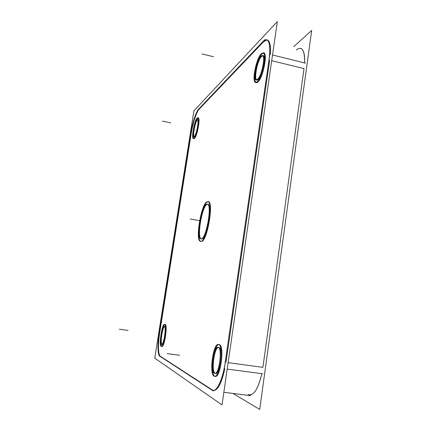 <?xml version="1.0" encoding="UTF-8"?>
<svg xmlns="http://www.w3.org/2000/svg" width="431" height="431" viewBox="0 0 431 431"><rect width="100%" height="100%" fill="white"/><g stroke="black" fill="none" stroke-linecap="round" stroke-linejoin="round"><path stroke-width="0.65" d="M269.687 60.195L225.963 362.374L269.687 60.195M213.307 390.459L212.548 390.109C217.03 391.801 221.13 384.689 224.847 368.769C221.609 383.024 217.887 390.281 213.668 390.529M212.262 389.92L160.37 356.297L212.262 389.92M160.267 356.232C158.091 355.015 157.929 343.626 159.761 332.339C157.929 343.626 158.091 355.015 160.267 356.232M159.869 331.671L191.035 134.553L159.869 331.671M191.132 133.939C192.743 123.508 196.455 111.844 199.127 109.188C196.455 111.844 192.743 123.508 191.132 133.939M199.278 109.027L263.244 42.114L199.278 109.027M267.333 39.948C269.871 40.832 270.867 45.664 270.329 54.457C270.862 41.489 268.61 37.265 263.567 41.78L266.988 39.894M194.042 136.67C192.576 135.388 195.281 121.714 197.344 119.99C194.801 122.188 192.102 139.288 194.726 136.627L195.803 134.86L194.262 136.816M197.861 119.753C198.271 119.866 198.475 120.68 198.481 122.188C198.454 120.077 198.077 119.344 197.344 119.99L197.597 119.796M207.79 204.251C212.855 204.073 206.928 238.774 201.843 238.946L201.433 238.963M201.288 238.925L201.843 238.946C207.381 238.558 213.113 200.749 207.133 204.342C202.091 205.829 196.622 237.594 201.202 238.893C196.622 237.594 202.091 205.829 207.133 204.342L207.548 204.235M164.868 326.423C165.294 326.617 165.552 327.544 165.644 329.192C165.552 327.544 165.294 326.617 164.868 326.423L164.787 326.402M164.518 326.461C162.428 327.194 160.111 343.033 161.911 344.369C160.111 343.033 162.428 327.194 164.518 326.461M162.029 344.455L162.153 344.498C162.638 344.531 163.182 343.712 163.78 342.042C163.117 343.873 162.535 344.676 162.029 344.455M256.919 80.015L258.212 79.498C262.355 76.352 266.53 55.863 263.039 55.734L261.595 56.391C257.614 59.914 253.708 78.377 256.607 79.864M218.743 347.391L218.975 347.451C223.366 348.307 219.923 374.765 215.554 373.467M215.198 373.354L215.182 373.343C211.131 371.721 214.132 347.709 218.377 347.408C214.132 347.709 211.131 371.721 215.182 373.343C219.53 376.441 223.597 348.447 218.975 347.451M304.017 68.599L262.915 367.368L228.128 362.665L262.915 367.368L304.017 68.599L271.697 60.685L304.017 68.599M301.274 48.493L300.617 48.326C303.602 49.323 304.922 54.182 304.577 62.91C304.782 50.023 302.018 45.713 296.286 49.985M248.164 394.554C253.46 396.337 258.013 389.376 261.822 373.682C258.514 387.738 254.403 394.844 249.49 395.001L250.195 395.087M198.271 117.873C200.625 117.755 197.112 136.589 194.44 138.464L193.88 138.685M193.654 138.556C193.207 138.049 193.045 136.686 193.163 134.461C193.013 137.845 193.438 139.175 194.44 138.464C193.438 139.175 193.013 137.845 193.163 134.461C193.013 137.845 193.438 139.175 194.44 138.464C197.56 136.137 200.975 114.344 197.63 118.169L198.012 117.9M195.9 121.461L197.63 118.169C200.975 114.344 197.56 136.137 194.44 138.464C197.56 136.137 200.975 114.344 197.63 118.169L195.9 121.461M208.275 201.778C214.083 201.546 207.268 241.355 201.466 241.441L201.013 241.452M200.868 241.414L201.466 241.441C207.801 241.101 214.379 197.64 207.51 201.886C214.379 197.64 207.801 241.101 201.466 241.441C207.801 241.101 214.379 197.64 207.51 201.886C201.713 203.701 195.507 240.029 200.781 241.382C195.507 240.029 201.713 203.701 207.51 201.886C201.713 203.701 195.507 240.029 200.781 241.382C195.507 240.029 201.713 203.701 207.51 201.886L208.038 201.756M161.63 346.384C161.086 345.861 160.811 344.342 160.801 341.831C160.811 344.342 161.086 345.861 161.63 346.384C161.086 345.861 160.811 344.342 160.801 341.831C160.811 344.342 161.086 345.861 161.63 346.384M162.735 328.573C163.462 326.181 164.157 324.812 164.82 324.473C164.157 324.812 163.462 326.181 162.735 328.573C163.462 326.181 164.157 324.812 164.82 324.473C164.157 324.812 163.462 326.181 162.735 328.573M165.089 324.43L165.175 324.451C167.874 324.764 164.497 347.467 161.878 346.497L161.717 346.443C164.265 348.496 167.971 324.834 165.175 324.451C167.971 324.834 164.265 348.496 161.717 346.443C164.265 348.496 167.971 324.834 165.175 324.451M255.966 82.526C254.252 80.645 254.285 75.667 256.062 67.586C253.681 77.149 254.57 85.16 257.84 82.046C264.106 77.122 268.535 46.58 261.962 53.87C268.535 46.58 264.106 77.122 257.84 82.046C264.106 77.122 268.535 46.58 261.962 53.87C259.861 56.208 257.986 60.405 256.343 66.46C257.986 60.405 259.861 56.208 261.962 53.87C259.861 56.208 257.986 60.405 256.343 66.46C257.986 60.405 259.861 56.208 261.962 53.87L263.745 53.051C268.012 53.196 262.883 78.291 257.84 82.046L256.283 82.66M219.126 344.558L219.39 344.622C224.761 345.549 220.58 377.955 215.236 376.36M214.88 376.258L214.762 376.198C209.8 374.081 213.582 344.617 218.765 344.563C213.582 344.617 209.8 374.081 214.762 376.198C209.8 374.081 213.582 344.617 218.765 344.563C213.582 344.617 209.8 374.081 214.762 376.198C220.069 380.094 225.057 345.727 219.39 344.622C225.057 345.727 220.069 380.094 214.762 376.198C220.069 380.094 225.057 345.727 219.39 344.622M277.343 21.55L193.912 110.859L154.761 358.161L222.03 404.924L277.343 21.55M272.516 54.996L305.471 63.131M269.817 54.328L224.287 368.694M227.202 369.081L262.77 373.806M268.852 60.954C270.587 48.261 269.86 41.204 266.66 39.776C265.48 39.512 264.128 40.234 262.592 41.952M197.732 110.034L264.72 39.706M198.804 108.924C196.078 111.333 192.156 123.67 190.567 134.456M158.613 336.395L191.267 130.022M159.373 331.601C157.396 343.318 157.552 355.37 159.879 356.232M223.851 392.302L250.67 395.642M213.329 390.992L159.028 355.694M211.573 389.834L212.946 390.438C217.283 391.407 223.188 377.933 225.359 361.232M232.902 393.433L259.721 409.45L311.678 30.45L293.791 46.613M196.989 119.77C194.79 121.116 191.833 136.729 193.778 136.713L194.37 136.395M194.117 136.622C196.272 135.614 199.354 119.57 197.376 119.646L196.73 120.028M201.11 238.893C206.099 240.051 212.531 204.041 207.322 204.165L206.384 204.407M206.939 204.165C201.8 204.499 195.9 238.672 200.965 238.882L201.649 238.769M161.625 344.428C159.335 344.358 162.099 325.599 164.281 326.332L164.459 326.407M164.249 326.326L164.281 326.332C166.598 326.138 163.828 345.209 161.641 344.428L161.415 344.31M260.674 56.504L262.371 55.572C265.959 55.718 261.412 77.111 257.296 79.541M257.797 79.088L256.256 79.859C252.749 79.627 256.978 59.063 261.181 55.998M214.255 373.106L214.832 373.37C219.336 374.658 222.671 347.17 218.038 347.294M218.474 347.461L218.032 347.289C213.625 346.077 210.177 372.524 214.681 373.338M197.301 117.927C194.613 119.613 191.03 138.588 193.395 138.583L194.112 138.2M193.799 138.475C196.423 137.29 200.2 117.663 197.786 117.765L196.989 118.239M207.354 201.697C201.471 202.187 194.764 241.096 200.544 241.371L201.309 241.247M200.69 241.387C206.379 242.831 213.776 201.525 207.807 201.686L206.718 201.977M161.334 346.422C158.549 346.282 161.927 323.471 164.577 324.354L164.793 324.446M164.534 324.354L164.577 324.354C167.406 324.101 164.033 347.386 161.361 346.427L161.081 346.282M260.987 54.042L263.077 52.884C267.468 53.051 261.881 79.256 256.871 82.132M257.479 81.588L255.621 82.504C251.348 82.208 256.472 57.242 261.606 53.422M213.792 375.929L214.514 376.263C220.015 377.842 224.066 344.218 218.415 344.455L218.404 344.455C213.049 342.99 208.836 375.105 214.309 376.22M218.932 344.655L218.415 344.455M258.212 79.498C263.336 75.409 266.956 50.513 261.595 56.391C256.564 60.938 253.089 84.498 258.212 79.498M162.449 121.073L170.703 122.851L162.449 121.073M190.146 218.959L199.86 220.737L190.146 218.959M128.072 330.421L119.322 329.182L128.072 330.421M213.534 56.73L201.999 53.95L213.534 56.73M167.196 353.609L179.511 355.273L167.196 353.609M257.84 82.046C254.57 85.16 253.681 77.149 256.062 67.586C253.681 77.149 254.57 85.16 257.84 82.046"/></g></svg>
